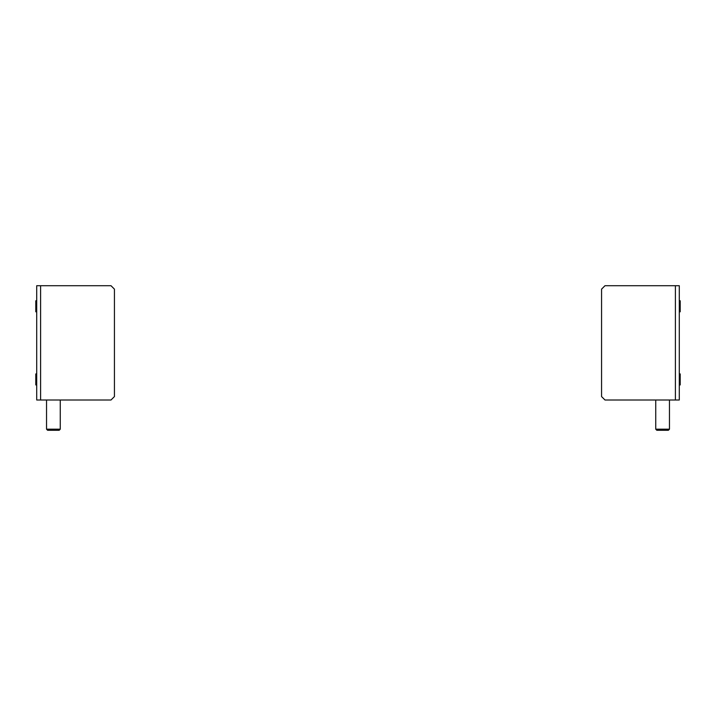 <?xml version="1.0" encoding="UTF-8"?>
<svg xmlns="http://www.w3.org/2000/svg" width="716" height="716" viewBox="0 0 716 716"><rect width="100%" height="100%" fill="white"/><g stroke="black" fill="none" stroke-linecap="round" stroke-linejoin="round"><path stroke-width="1.07" d="M679.287 400.002L604.993 400.002L601.565 396.575L601.565 289.139L604.993 285.711L679.287 285.711L679.287 400.002M36.713 285.711L111.007 285.711L114.435 289.139L114.435 396.575L111.007 400.002L36.713 400.002L36.713 285.711M680.2 379.426L680.2 384.94L679.654 384.94L679.654 373.922L680.2 373.922L680.2 379.426M680.2 300.774L680.2 311.791L679.654 311.791L679.654 300.774L680.2 300.774M669.46 429.188L655.74 429.188L656.841 430.289L668.359 430.289L669.46 429.188L669.46 400.002M35.8 384.94L35.8 373.922L36.346 373.922L36.346 384.94L35.8 384.94M35.8 306.278L35.8 300.774L36.346 300.774L36.346 311.791L35.8 311.791L35.8 306.278M60.26 429.188L46.54 429.188L47.641 430.289L59.159 430.289L60.26 429.188L60.26 400.002M675.403 400.002L675.403 285.711M40.597 285.711L40.597 400.002M655.74 429.188L655.74 400.002M46.54 429.188L46.54 400.002"/></g></svg>
